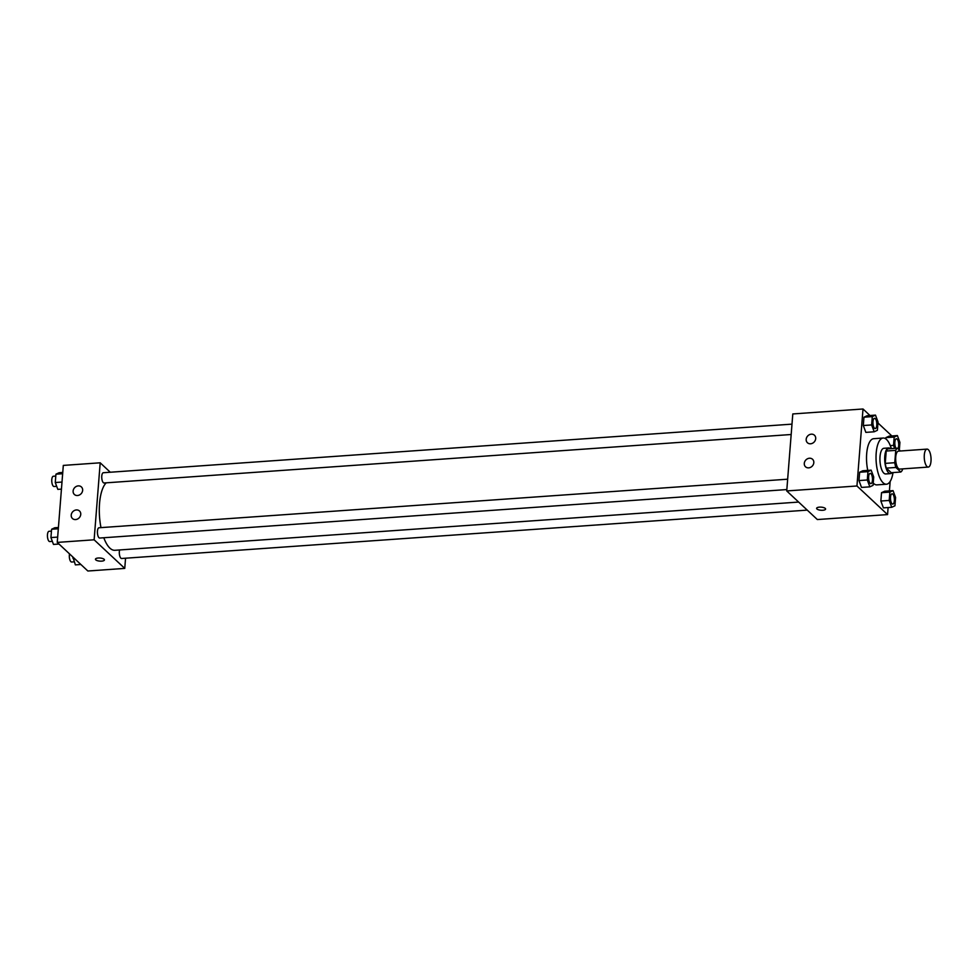 <?xml version="1.0" encoding="UTF-8"?>
<svg xmlns="http://www.w3.org/2000/svg" width="980" height="980" viewBox="0 0 980 980"><rect width="100%" height="100%" fill="white"/><g stroke="black" fill="none" stroke-linecap="round" stroke-linejoin="round"><path stroke-width="1.47" d="M926.982 466.517A9.004 3.357 -94 0 1 924.238 456.631A9.004 3.357 -94 0 1 927.007 449.122A9.004 3.357 -94 0 1 931 457.868A9.004 3.357 -94 0 1 928.281 467.08A9.004 3.357 -94 0 1 926.982 466.517M928.281 467.08L899.714 469.089A9.004 3.357 -94 0 1 898.427 468.538A9.004 3.357 -94 0 1 895.671 458.64A9.004 3.357 -94 0 1 898.452 451.131L927.007 449.122M900.779 472.029L891.261 472.703L886.349 468.122L895.879 467.448L900.779 472.029A12.226 4.569 -94 0 0 902.421 469.861L902.507 468.893M900.387 450.996L897.386 448.191A12.226 4.569 -94 0 0 895.745 450.371L894.777 462.707A12.226 4.569 -94 0 0 895.879 467.448M895.745 450.371L886.226 451.033L885.246 463.381L894.777 462.707M886.349 468.122A12.226 4.569 -94 0 1 885.246 463.381M886.226 451.033A12.226 4.569 -94 0 1 887.868 448.865L897.386 448.191M890.44 448.693A12.863 4.802 86 0 0 888.664 447.958A12.863 4.802 86 0 0 884.781 456.313A12.863 4.802 86 0 0 890.465 473.61A12.863 4.802 86 0 0 892.131 472.642M890.465 473.61L885.712 473.952A12.863 4.802 -94 0 1 883.862 473.156A12.863 4.802 -94 0 1 880.016 456.656A12.863 4.802 -94 0 1 883.899 448.289L888.664 447.958M893.025 472.581A23.152 8.649 -94 0 1 886.435 484.218A23.152 8.649 -94 0 1 883.103 482.773A23.152 8.649 -94 0 1 876.022 457.329A23.152 8.649 -94 0 1 883.176 438.023A23.152 8.649 -94 0 1 891.335 448.62M886.435 484.218L876.916 484.88A23.152 8.649 -94 0 1 873.584 483.446A23.152 8.649 -94 0 1 873.229 483.091M867.766 470.412A23.152 8.649 -94 0 1 873.658 438.697L883.176 438.023M869.983 415.508L863.013 408.991L856.949 485.982L887.562 514.586L888.113 507.542M889.423 490.882L890.171 481.413M891.874 435.965L877.958 422.968M871.159 470.167L862.829 470.755L859.632 472.238L858.97 480.58L861.518 487.428L869.848 486.84L873.045 485.357L873.707 477.015L871.159 470.167L867.962 471.649L867.3 479.992L869.848 486.84M875.495 415.116L867.165 415.704L863.968 417.198L863.307 425.528L865.855 432.376L874.185 431.788L877.382 430.306L878.031 421.964L875.495 415.116L872.298 416.61L871.637 424.94L874.185 431.788M899.322 450.004L899.922 442.421L897.386 435.573L889.056 436.161L885.859 437.644L885.761 438.856L885.859 437.644L894.189 437.055L893.527 445.398L894.642 448.387M893.05 490.625L884.72 491.213L881.522 492.695L880.861 501.025L883.409 507.873L891.739 507.285L894.936 505.803L895.585 497.473L893.05 490.625L889.852 492.107L889.191 500.437L891.739 507.285M856.949 485.982L786.732 490.943L792.795 413.952L863.013 408.991M786.732 490.943L817.345 519.547L887.562 514.586M819.427 507.138A4.496 1.556 4.5 0 1 825.589 509.061A4.496 1.556 4.5 0 1 820.983 510.249A4.496 1.556 4.5 0 1 816.622 508.351A4.496 1.556 4.5 0 1 819.427 507.138M816.622 508.351A4.496 1.556 -175.5 0 0 820.983 510.249A4.496 1.556 -175.5 0 0 825.589 509.049M806.185 439.322A5.145 4.422 133.1 0 1 809.382 434.716A5.145 4.422 133.1 0 1 814.454 435.23A5.145 4.422 133.1 0 1 814.172 442.005A5.145 4.422 133.1 0 1 807.434 442.74A5.145 4.422 133.1 0 1 806.185 439.322M804.286 463.381A5.145 4.422 133.1 0 1 807.495 458.775A5.145 4.422 133.1 0 1 812.567 459.289A5.145 4.422 133.1 0 1 812.285 466.064A5.145 4.422 133.1 0 1 805.536 466.799A5.145 4.422 133.1 0 1 804.286 463.381M798.639 502.066L114.917 550.295A34.778 12.985 -94 0 1 109.907 548.139A34.778 12.985 -94 0 1 103.794 537.751M100.989 527.632A34.778 12.985 -94 0 1 106.208 482.834M119.597 549.964A5.145 1.923 86 0 0 119.633 555.525A5.145 1.923 86 0 0 121.606 558.49L807.263 510.115M791.179 434.507L104.052 482.981A5.145 1.923 -94 0 1 103.317 482.662A5.145 1.923 -94 0 1 101.736 477.015A5.145 1.923 -94 0 1 103.329 472.728L791.987 424.144M786.842 489.559L99.727 538.032A5.145 1.923 -94 0 1 98.98 537.714A5.145 1.923 -94 0 1 97.412 532.067A5.145 1.923 -94 0 1 98.992 527.767L787.663 479.196M94.129 539.796L100.193 462.805L63.308 465.414L57.244 542.405L94.129 539.796L124.754 568.4L125.55 558.208M110.287 472.238L100.193 462.805M78.253 485.884A5.145 4.422 133.1 0 1 81.389 486.938A5.145 4.422 133.1 0 1 81.12 493.724A5.145 4.422 133.1 0 1 74.37 494.459A5.145 4.422 133.1 0 1 73.12 491.041A5.145 4.422 133.1 0 1 78.253 485.884M75.607 519.572A5.145 4.422 133.1 0 1 72.471 518.518A5.145 4.422 133.1 0 1 71.222 515.1A5.145 4.422 133.1 0 1 74.431 510.482A5.145 4.422 133.1 0 1 79.503 510.997A5.145 4.422 133.1 0 1 80.274 516.203A5.145 4.422 133.1 0 1 75.607 519.572M57.244 542.405L87.857 571.009L124.754 568.4M95.452 559.225A4.496 1.556 -175.5 0 0 95.783 559.862A4.496 1.556 4.5 0 1 95.452 559.225A4.496 1.556 4.5 0 1 100.07 558.024A4.496 1.556 4.5 0 1 104.431 559.935A4.496 1.556 4.5 0 1 100.732 561.173A4.496 1.556 4.5 0 1 95.783 559.874A4.496 1.556 -175.5 0 0 100.732 561.16A4.496 1.556 -175.5 0 0 104.431 559.923M72.912 557.032L75.374 564.884L80.887 564.492M72.826 558.037L73.892 557.951M74.235 561.834L71.626 562.018A5.145 1.923 -94 0 1 70.891 561.687A5.145 1.923 -94 0 1 69.519 553.871M58.42 527.497L54.794 527.755L51.597 529.249L50.936 537.579L53.483 544.427L58.996 544.035M51.597 529.249L58.31 528.771M50.936 537.579L57.661 537.101M52.357 541.377L49.735 541.56A5.145 1.923 -94 0 1 49 541.242A5.145 1.923 -94 0 1 47.432 535.582A5.145 1.923 -94 0 1 49.012 531.295L51.45 531.123M62.745 472.458L59.131 472.715L55.934 474.198L55.272 482.528L57.82 489.375L61.434 489.118M55.934 474.198L62.647 473.72M55.272 482.528L61.997 482.062M56.681 486.325L54.072 486.509A5.145 1.923 -94 0 1 53.337 486.19A5.145 1.923 -94 0 1 51.756 480.543A5.145 1.923 -94 0 1 53.349 476.243L55.787 476.072M892.008 503.769A5.145 1.923 -94 0 1 890.44 498.11A5.145 1.923 -94 0 1 892.033 493.822A5.145 1.923 -94 0 1 892.045 493.822A5.145 1.923 -94 0 1 894.348 498.82A5.145 1.923 -94 0 1 892.792 504.088A5.145 1.923 -94 0 1 892.755 504.088A5.145 1.923 -94 0 1 892.008 503.769M884.72 491.213L881.522 492.695L889.852 492.107M881.522 492.695L880.861 501.025L889.191 500.437M880.861 501.025L883.409 507.873M892.755 504.088L892.792 504.088A5.145 1.923 -94 0 1 892.057 503.769A5.145 1.923 -94 0 1 890.477 498.11A5.145 1.923 -94 0 1 892.07 493.822L892.07 493.822M897.386 435.573L894.189 437.055M895.99 448.301A5.145 1.923 -94 0 1 894.789 442.593A5.145 1.923 -94 0 1 896.369 438.771A5.145 1.923 -94 0 1 896.382 438.771A5.145 1.923 -94 0 1 898.574 442.788A5.145 1.923 -94 0 1 897.827 448.607M889.056 436.161L885.859 437.644M890.293 445.618L893.527 445.398M896.026 448.289A5.145 1.923 -94 0 1 894.826 442.593A5.145 1.923 -94 0 1 896.406 438.771L896.406 438.771M870.13 483.312A5.145 1.923 -94 0 1 868.55 477.664A5.145 1.923 -94 0 1 870.142 473.377A5.145 1.923 -94 0 1 870.167 473.365A5.145 1.923 -94 0 1 872.457 478.363A5.145 1.923 -94 0 1 870.902 483.63A5.145 1.923 -94 0 1 870.865 483.63A5.145 1.923 -94 0 1 870.13 483.312M862.829 470.755L859.632 472.238L867.962 471.649M859.632 472.238L858.97 480.58L867.3 479.992M858.97 480.58L861.518 487.428M870.865 483.63L870.902 483.63A5.145 1.923 -94 0 1 870.167 483.312A5.145 1.923 -94 0 1 868.586 477.664A5.145 1.923 -94 0 1 870.179 473.365L870.142 473.377M875.238 428.579L875.201 428.591A5.145 1.923 -94 0 1 875.201 428.591A5.145 1.923 -94 0 1 874.454 428.272A5.145 1.923 -94 0 1 872.886 422.613A5.145 1.923 -94 0 1 874.479 418.325A5.145 1.923 -94 0 1 874.491 418.325L874.515 418.325A5.145 1.923 -94 0 1 876.794 423.311A5.145 1.923 -94 0 1 875.238 428.579A5.145 1.923 -94 0 1 874.491 428.26A5.145 1.923 -94 0 1 872.923 422.613A5.145 1.923 -94 0 1 874.515 418.325M867.165 415.704L863.968 417.198L872.298 416.61M863.968 417.198L863.307 425.528L871.637 424.94M863.307 425.528L865.855 432.376"/></g></svg>
